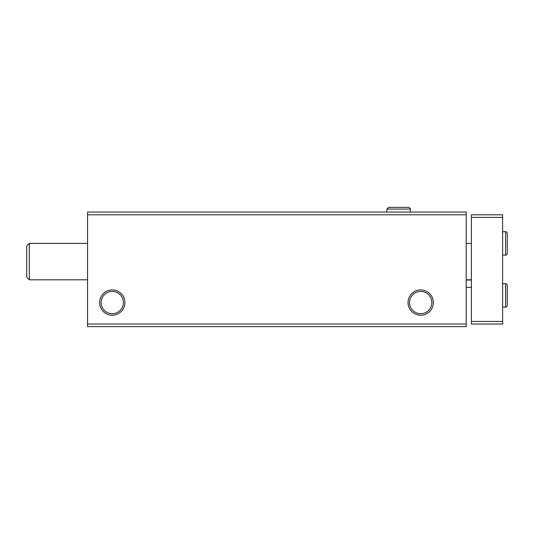 <?xml version="1.0" encoding="UTF-8"?>
<svg xmlns="http://www.w3.org/2000/svg" width="534" height="534" viewBox="0 0 534 534"><rect width="100%" height="100%" fill="white"/><g stroke="black" fill="none" stroke-linecap="round" stroke-linejoin="round"><path stroke-width="0.8" d="M87.556 326.621L466.209 326.621L466.209 324.018L87.556 324.018L87.556 326.621M87.556 324.018L87.556 212.058L466.209 212.058L466.209 324.018M99.611 302.564A12.649 12.649 0 0 0 118.588 313.518A12.649 12.649 0 0 0 118.588 291.611A12.649 12.649 0 0 0 99.611 302.564M408.049 302.564A12.649 12.649 0 0 0 427.026 313.518A12.649 12.649 0 0 0 427.026 291.611A12.649 12.649 0 0 0 408.049 302.564M87.556 214.795L466.209 214.795M409.558 302.564A11.141 11.141 0 0 0 426.266 312.21A11.141 11.141 0 0 0 426.266 292.919A11.141 11.141 0 0 0 409.558 302.564M101.12 302.564A11.141 11.141 0 0 0 117.834 312.21A11.141 11.141 0 0 0 117.834 292.919A11.141 11.141 0 0 0 101.12 302.564M502.621 217.391L471.409 217.391L471.409 214.795L502.621 214.795L502.621 324.018L471.409 324.018L471.409 321.421L502.621 321.421M471.409 217.391L471.409 321.421M466.209 280.016L471.409 280.016M29.303 279.809L26.7 277.206L26.7 246L29.303 243.397L29.303 279.809L87.556 279.809M386.89 209.068L386.89 212.058L386.89 209.068L388.578 207.379L386.89 209.068L410.299 209.068C410.579 208.554 410.019 207.986 408.603 207.379L388.585 207.379M505.611 283.708L505.611 307.117C506.279 307.35 506.846 306.783 507.3 305.421L507.3 285.396C506.846 284.041 506.279 283.474 505.611 283.708L502.621 283.708M505.611 231.696L505.611 255.105C506.279 255.332 506.846 254.771 507.3 253.41L507.3 233.385C506.846 232.03 506.279 231.462 505.611 231.696L502.621 231.696M466.209 287.352L471.409 287.352M466.209 279.809L471.409 279.809M29.303 243.397L87.556 243.397M466.209 243.397L471.409 243.397M502.621 307.117L505.611 307.117M502.621 255.105L505.611 255.105M410.299 212.058L410.299 209.068C410.579 208.554 410.019 207.986 408.603 207.379"/></g></svg>
